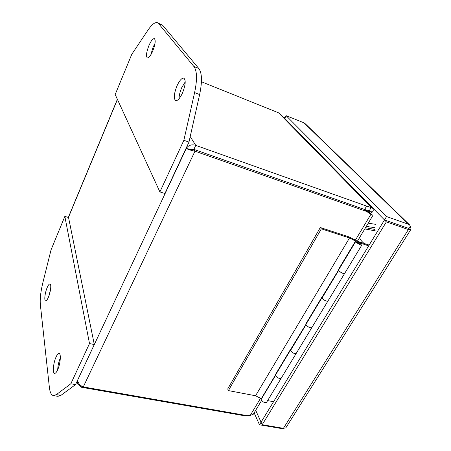 <?xml version="1.0" encoding="UTF-8"?>
<svg xmlns="http://www.w3.org/2000/svg" width="451" height="451" viewBox="0 0 451 451"><rect width="100%" height="100%" fill="white"/><g stroke="black" fill="none" stroke-linecap="round" stroke-linejoin="round"><path stroke-width="0.68" d="M201.439 81.744L278.639 112.863L371.274 207.392L369.245 210.78L364.611 209.501L193.857 149.382L194.967 151.186C190.846 150.409 187.954 149.473 186.291 148.385L191.292 149.664L193.857 149.394L190.829 149.371M186.15 148.154L186.291 148.385C188.557 145.143 191.709 144.14 195.751 145.374L193.857 149.382L364.611 209.512L369.149 212.348M81.896 386.276L81.428 387.262L77.724 384.077L77.702 380.464C78.192 383.423 80.052 385.577 83.277 386.93L194.967 151.186L366.398 211.378L370.981 214.169L369.183 212.297M83.277 386.93L244.887 415.241L250.288 415.36L253.338 414.198L253.902 413.268M190.209 136.608L195.751 145.374L366.64 206.09L364.611 209.501M370.327 213.43L372.616 211.857C373.496 210.211 373.394 208.892 372.3 207.9L366.64 206.09M369.245 210.78L369.132 211.682L368.01 210.521M81.428 387.262L242.266 415.371L246.928 415.472M368.833 211.976L369.132 211.682L372.616 211.857M357.372 241.257L372.949 215.364L370.981 214.169L355.382 240.169M280.184 114.03L278.639 112.863M365.53 227.699L374.448 229.356M374.516 227.648L366.313 226.396M364.791 228.916L375.356 230.878M368.236 223.194L375.621 224.327M185.231 81.879L181.804 87.533C180 91.688 179.075 95.443 179.03 98.792M177.068 85.679C179.588 80.357 181.854 77.848 183.867 78.153C186.032 80.233 185.536 85.262 182.379 93.239C179.853 98.498 177.609 100.968 175.659 100.641C173.488 98.56 173.956 93.577 177.068 85.679M155.02 43.381L153.019 47.299L150.781 54.932M148.909 45.607C151.034 40.816 152.855 38.504 154.372 38.668C155.837 40.252 155.291 44.384 152.742 51.07C150.606 55.823 148.802 58.106 147.33 57.92C145.865 56.336 146.389 52.231 148.909 45.607M158.526 23.537L157.495 22.736C155.031 21.952 151.84 24.444 147.917 30.217L131.788 54.289L115.185 94.501L159.896 191.917L183.873 140.272L194.606 92.585C197.335 79.579 197.11 70.892 193.924 66.522L158.526 23.537L162.664 25.307L157.495 22.736M183.873 140.272L188.98 142.093L199.624 94.547C202.324 81.58 202.048 72.904 198.801 68.513L162.664 25.307M159.896 191.917L164.931 193.507L188.98 142.093M50.523 289.61L48.866 296.065M48.392 297.271C47.321 299.723 46.397 300.918 45.63 300.856C44.001 300.755 44.959 292.665 47.163 287.608C48.24 285.122 49.17 283.904 49.96 283.967C51.572 284.029 50.636 292.169 48.392 297.271M60.344 357.959C58.748 361.736 57.869 365.66 57.7 369.73M57.632 369.871C56.516 372.278 55.512 373.445 54.622 373.372C52.378 373.315 53.303 362.914 56.009 357.119C57.136 354.666 58.151 353.471 59.064 353.539C61.285 353.545 60.4 364.008 57.632 369.871M49.362 387.302C49.937 392.381 51.307 395.144 53.46 395.595L56.352 394.614L70.83 383.773L89.495 343.555L64.843 216.429L51.076 249.764L42.924 282.405C40.714 291.487 39.851 298.861 40.342 304.515L49.362 387.302M57.88 396.328L60.902 395.375L75.548 384.602L70.83 383.773M64.843 216.429L68.541 217.467L94.293 344.536L89.495 343.555M75.548 384.602L94.293 344.536M338.69 270.324L322.099 297.936L322.358 298.421C324.342 300.479 326.191 301.358 327.911 301.071L344.615 273.492C342.929 273.684 341.052 272.782 338.972 270.78L338.972 270.78M306.077 324.607L290.602 350.371L290.816 350.895C292.631 353.048 294.424 353.894 296.2 353.426L311.782 327.697C310.034 328.08 308.213 327.217 306.314 325.115L306.314 325.109M311.968 327.381L311.782 327.697M275.634 375.277L261.163 399.366L261.338 399.93C263.006 402.168 264.743 402.968 266.564 402.348L266.789 401.976M275.832 375.818L275.832 375.818C277.568 378.017 279.338 378.84 281.136 378.293L296.189 353.432M321.349 228.82L349.497 237.993L355.529 241.06L357.113 241.048L348.837 236.848L320.306 227.524L227.71 388.971L228.392 390.589L321.349 228.82L320.306 227.524M275.708 374.663L261.292 398.661L255.559 395.764L228.392 390.589M349.497 237.993L255.559 395.764M275.747 374.601L275.454 374.454L276.125 374.02M306.099 324.055L275.454 374.454M306.133 323.998L305.829 323.846L306.471 323.497M338.662 269.839L305.829 323.846M338.69 269.794L338.374 269.636L338.972 269.382M355.529 241.06L338.374 269.636M290.816 350.895L290.934 349.813M322.358 298.421L322.38 297.468M369.149 245.09L357.406 241.268L355.929 241.144C354.61 241.787 360.901 245.744 361.928 244.91L361.843 244.138L360.467 243.557M290.591 349.937L275.86 374.471C274.242 375.739 279.772 379.753 281.131 378.288M322.053 297.553L306.235 323.886C304.724 324.934 310.536 328.937 311.782 327.691L311.962 327.387M355.8 241.364L338.774 269.704C337.387 270.499 343.51 274.473 344.615 273.486L344.767 273.238M368.681 245.857L360.682 243.213M357.66 242.035L357.429 242.08C357.846 243.078 358.844 243.709 360.428 243.963L360.422 243.63M273.56 401.717L267.623 400.595M360.952 243.76L361.161 243.416M358.043 242.046L357.925 241.601L360.507 242.847L360.625 243.292L358.043 242.046M406.622 227.687L384.489 219.953L261.061 422.192L255.689 410.297M305.22 123.721L303.974 122.841L286.143 115.698L284.75 118.399L384.489 219.947L408.172 228.212L410.754 229.728L408.397 229.542L386.377 221.875L262.2 424.712L283.414 428.332L285.821 427.869L286.329 427.069M284.654 118.585L283.696 117.333L285.026 117.863M386.377 221.875L384.489 219.953L386.563 216.553L408.521 224.294L409.581 224.88L410.81 227.18L408.172 228.212M409.688 229.108L410.81 227.18M282.997 428.258L280.607 428.382L259.472 424.786L254.144 412.862M261.061 422.192L262.2 424.712M408.166 228.229L406.447 227.625M286.143 115.698L386.563 216.553M261.056 422.192L259.472 424.786M373.18 210.329L374.578 209.85M364.025 243.422C361.014 240.749 359.582 238.72 359.735 237.327M366.398 211.378L364.611 209.512M242.582 414.841L242.266 415.371M260.537 398.284L250.288 415.36M186.291 148.385L77.645 380.12M68.434 217.438L117.452 99.44M193.924 66.522L198.801 68.513M194.606 92.585L199.624 94.547M56.352 394.614L60.902 395.375M273.368 402.027L273.182 401.644M303.974 122.841L408.521 224.294M408.397 229.542L283.414 428.332M370.384 213.627L368.585 211.756M253.344 414.198L261.631 400.42M372.3 207.9L279.699 113.534M117.378 99.282L68.321 217.405M77.234 381.005L77.38 381.941M372.487 215.071L369.888 213.035M57.97 396.344L53.46 395.595M266.564 402.348L281.136 378.293M338.487 269.518L355.63 240.958M305.958 323.7L321.851 297.232M275.595 374.279L290.416 349.593M311.782 327.691L327.9 301.076M344.615 273.486L361.928 244.91M357.434 242.412L357.868 241.697M360.197 244.008L360.625 243.292M409.581 224.88L304.848 123.36M285.821 427.869L410.624 229.847"/></g></svg>

